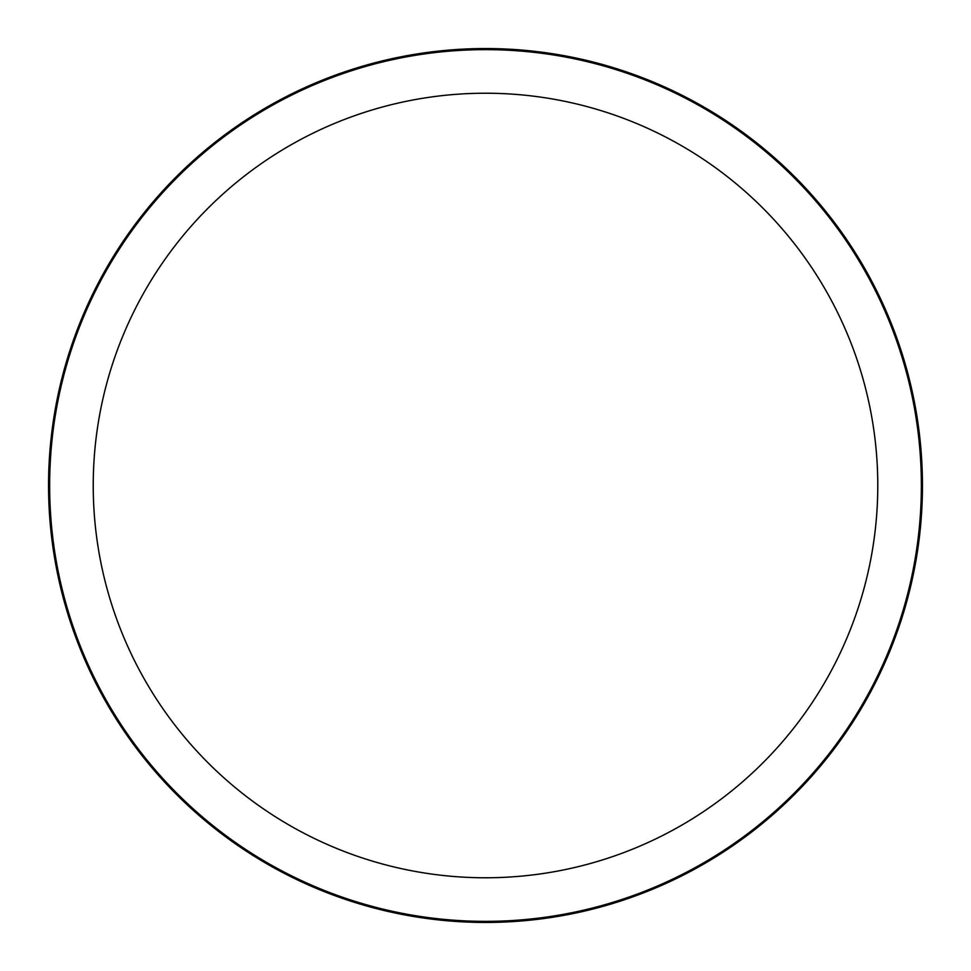 <?xml version="1.0" encoding="UTF-8"?>
<svg xmlns="http://www.w3.org/2000/svg" width="971" height="971" viewBox="0 0 971 971"><rect width="100%" height="100%" fill="white"/><g stroke="black" fill="none" stroke-linecap="round" stroke-linejoin="round"><path stroke-width="1.46" d="M93.228 485.5A392.272 392.272 0 0 1 681.642 145.784A392.272 392.272 0 0 1 681.642 825.216A392.272 392.272 0 0 1 93.228 485.5M49.642 485.5A435.858 435.858 0 0 1 703.429 108.036A435.858 435.858 0 0 1 703.429 862.964A435.858 435.858 0 0 1 49.642 485.5M48.55 485.5A436.95 436.95 0 0 1 703.975 107.089A436.95 436.95 0 0 1 703.975 863.911A436.95 436.95 0 0 1 48.55 485.5M921.358 485.5L922.45 485.5"/></g></svg>
